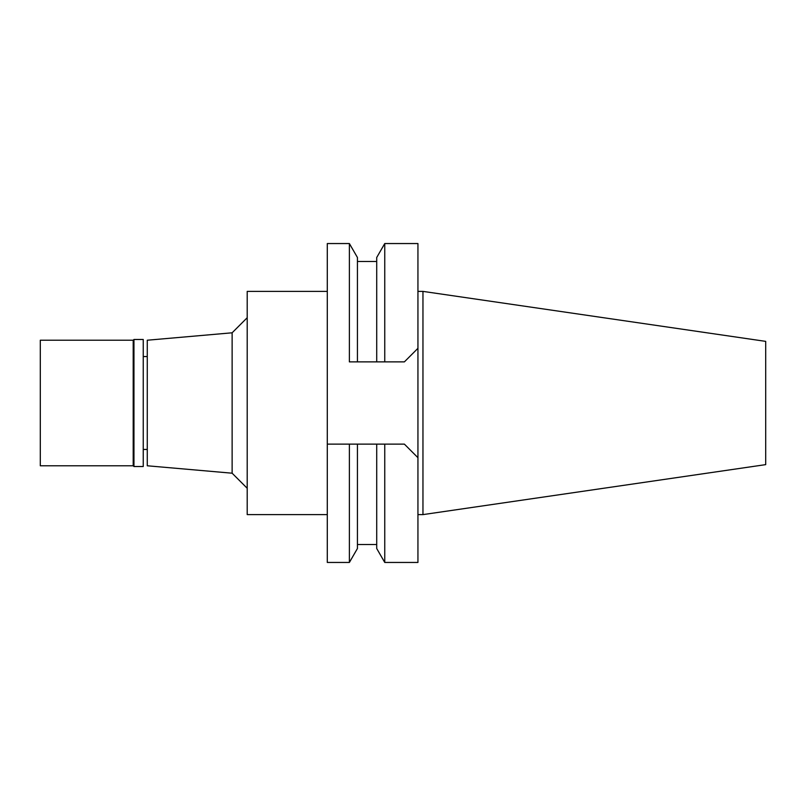<?xml version="1.0" encoding="UTF-8"?>
<svg xmlns="http://www.w3.org/2000/svg" width="806" height="806" viewBox="0 0 806 806"><rect width="100%" height="100%" fill="white"/><g stroke="black" fill="none" stroke-linecap="round" stroke-linejoin="round"><path stroke-width="1.21" d="M422.959 291.389L422.959 514.611L765.7 464.629L765.7 341.371L422.959 291.389L417.941 291.389M422.959 514.611L417.941 514.611M384.754 361.874L376.714 361.874L376.714 257.487L376.714 361.874L349.381 361.874L349.381 243.553L327.296 243.553L327.296 444.126L384.754 444.126L384.754 562.447L417.941 562.447L417.941 243.553L384.754 243.553L384.754 361.874L404.38 361.874L355.275 361.874M354.549 444.126L350.882 444.126M349.381 361.874L352.363 361.874M327.296 444.126L327.296 562.447L349.381 562.447L349.381 444.126M384.754 444.126L404.38 444.126L417.941 457.687M349.381 562.447L357.431 548.513L357.431 444.126M376.714 544.513L376.714 444.126L376.714 548.513L376.714 544.513L357.431 544.513M417.941 348.313L404.38 361.874M350.882 361.874L352.111 361.874M357.431 361.874L357.431 257.487L349.381 243.553M327.296 291.389L247.2 291.389L247.2 514.611L327.296 514.611M247.2 317.735L232.128 332.797L232.128 473.203L147.266 465.777L147.266 340.223L232.128 332.797M247.2 488.265L232.128 473.203M147.266 356.544L143.246 356.544M147.266 449.456L143.246 449.456M133.957 466.523L143.246 466.523L143.246 339.477L133.957 339.477L133.957 466.523L133.202 465.777L133.202 340.223L40.3 340.223L40.3 465.777L133.202 465.777M133.957 339.477L133.202 340.223M376.714 548.513L384.754 562.447M376.714 257.487L384.754 243.553M376.714 261.487L357.431 261.487"/></g></svg>
